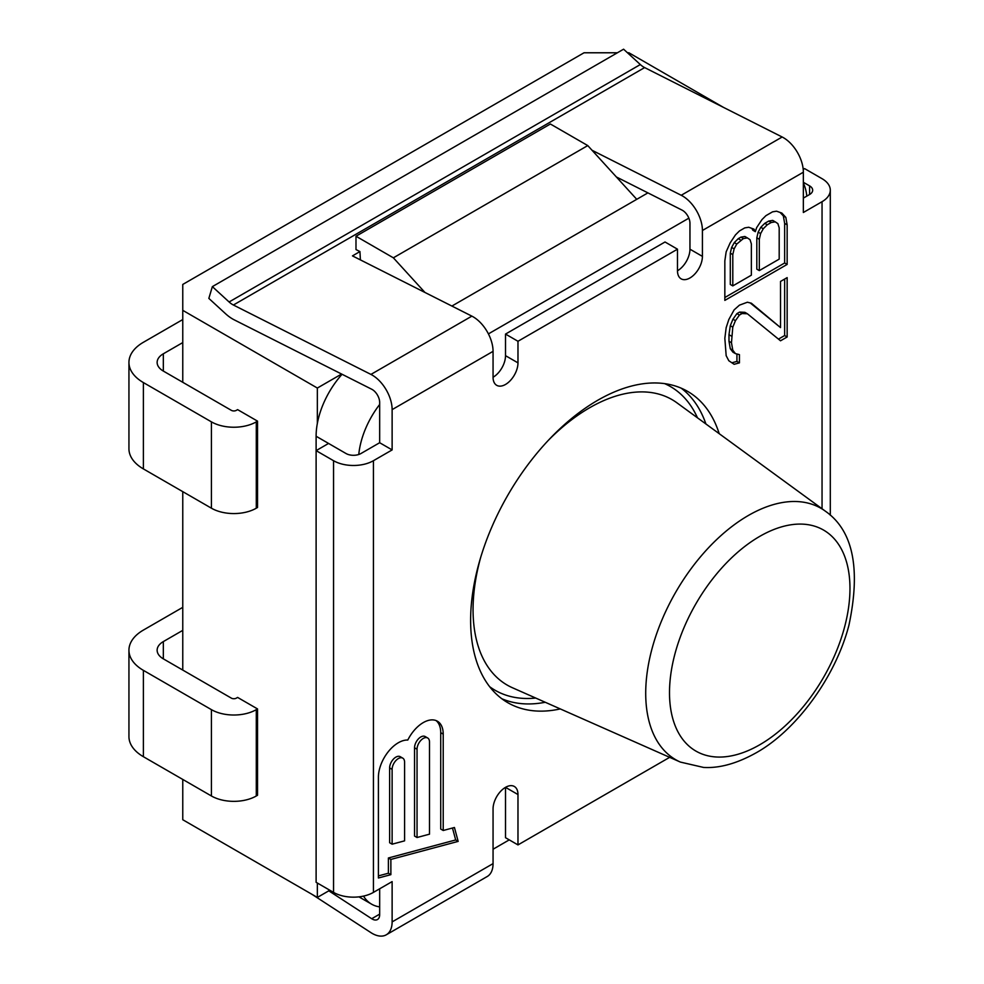 <?xml version="1.0" encoding="UTF-8"?>
<svg xmlns="http://www.w3.org/2000/svg" width="984" height="984" viewBox="0 0 984 984"><rect width="100%" height="100%" fill="white"/><g stroke="black" fill="none" stroke-linecap="round" stroke-linejoin="round"><path stroke-width="1.48" d="M358.779 454.485A63.443 36.629 -60 0 1 379.664 404.486M688.861 218.165L488.408 333.896M803.35 183.159A63.443 36.629 -60 0 1 806.806 196.111M493.058 849.229L509.257 839.869M379.664 906.891A63.443 36.629 -60 0 1 371.608 904.173A63.443 36.629 -60 0 1 363.526 896.092M341.608 374.043L317.352 388.04L317.352 423.403A63.443 36.629 -60 0 0 316.11 436.244L316.11 450.635L328.57 443.44L346.011 453.513A10.578 6.101 0 0 0 360.968 453.513L379.664 442.726L379.664 402.431A10.578 6.101 60 0 0 371.706 389.233L234.18 319.825A35.252 20.344 -120 0 1 225.582 313.748L208.842 298.398L212.359 286.627L229.1 301.977A17.626 10.172 60 0 0 233.392 305.015L370.931 374.412A28.192 16.285 -120 0 1 392.124 409.627L392.124 449.922L373.428 460.709A28.192 16.285 180 0 1 333.551 460.709L316.11 450.635L316.11 882.316L333.551 892.39A28.192 16.285 180 0 0 373.428 892.39L392.124 881.602L392.124 921.897A28.192 16.285 -120 0 1 386.281 934.8A28.192 16.285 -120 0 1 370.931 932.635L312.174 894.444M647.915 192.876L451.89 306.061M182.766 779.439L182.766 819.734L317.352 897.433L329.812 890.237M379.664 888.798L379.664 914.702A10.578 6.101 60 0 1 377.462 919.536A10.578 6.101 60 0 1 371.706 918.724L328.791 890.827M830.299 515.198L830.299 190.195A28.192 16.285 0 0 1 822.046 201.708L803.35 212.495L803.35 172.212A28.192 16.285 -120 0 0 782.157 136.997L644.631 67.588A17.626 10.172 60 0 1 640.326 64.55L623.585 49.2L212.359 286.627M803.35 182.286L809.586 185.878A10.578 6.101 180 0 1 812.673 190.195A10.578 6.101 180 0 1 809.586 194.512L803.35 198.104M830.299 190.195A28.192 16.285 0 0 0 822.046 178.682L804.592 168.608L803.215 169.408M517.978 794.543L505.518 787.348L505.518 837.716L517.978 844.912L517.978 794.543A17.626 10.172 120 0 0 514.337 786.474A17.626 10.172 120 0 0 500.745 791.197A17.626 10.172 120 0 0 493.058 808.934L493.058 863.62L392.124 921.897M616.365 176.96L681.998 210.084A10.578 6.101 -120 0 1 689.956 223.294L689.956 249.186A17.626 10.172 120 0 1 677.484 270.772A17.626 10.172 120 0 0 681.137 278.841A17.626 10.172 120 0 0 694.716 274.118A17.626 10.172 120 0 0 702.416 256.381L689.956 249.186M355.987 236.234L393.366 257.82L587.768 145.583L550.376 124.009L355.987 236.234L355.987 249.567L359.947 251.572L352.469 255.889L471.865 316.135A28.192 16.285 60 0 1 493.058 351.349L493.058 377.253A17.626 10.172 120 0 0 505.518 355.667L505.518 334.08L665.024 241.99L677.484 249.186L677.484 270.772M681.162 388.151A179.752 103.787 -60 0 1 705.909 423.981M545.247 702.269A179.752 103.787 -60 0 1 501.84 698.751M560.29 708.923A179.752 103.787 -60 0 1 507.855 702.724A179.752 103.787 -60 0 1 470.623 620.437A179.752 103.787 -60 0 1 549.097 439.528A179.752 103.787 -60 0 1 687.607 391.374A179.752 103.787 -60 0 1 719.206 433.673M493.058 377.253A17.626 10.172 120 0 0 496.711 385.322A17.626 10.172 120 0 0 510.29 380.599A17.626 10.172 120 0 0 517.978 362.862L517.978 341.276L677.484 249.186M803.35 172.212L702.416 230.49L702.416 256.381M669.661 757.336L517.978 844.912M780.521 340.796L787.151 336.971L787.151 277.611L780.521 281.436L780.521 327.598L751.358 303.22L747.385 302.223L739.427 305.163L734.125 309.874L728.824 319.529L726.167 327.66L724.839 338.312L726.167 355.691L728.824 360.747L734.125 364.289L739.427 362.875L739.427 354.621L735.454 353.625L732.797 350.206L731.469 342.727L732.797 327.131L735.454 320.649L739.427 315.052L742.071 313.527L747.385 313.761L780.521 340.796M755.331 231.67L754.002 229.149L748.701 227.255L744.728 227.907L739.427 230.969L735.454 234.918L730.14 242.925L726.167 251.818L724.839 260.822L724.839 300.391L787.151 264.425L787.151 224.844L785.822 217.366L781.849 213.073L776.548 211.191L772.563 211.831L765.933 215.656L761.96 219.604L756.659 227.612L755.331 231.67L752.846 230.231L751.874 228.386M378.409 777.274L378.409 877.999L390.869 874.665L390.869 859.426L458.163 841.394L454.436 827.495L443.218 830.496L443.218 734.113A28.192 16.285 120 0 0 437.376 721.198A28.192 16.285 120 0 0 407.794 740.042A28.192 16.285 120 0 0 378.409 777.274M732.797 285.901L732.797 254.585L734.125 248.866L736.77 244.044L743.4 238.558L747.385 237.919L750.029 239.69L751.358 243.86L751.358 275.188L732.797 285.901L730.3 284.474L730.3 253.146L731.629 247.427L734.285 242.605L738.258 238.657L740.915 237.132L744.888 236.48L747.385 237.919M767.262 224.782L771.247 222.495L775.22 221.843L777.864 223.614L779.193 227.796L779.193 259.124L759.316 270.6L759.316 239.272L760.632 233.565L763.289 228.731L767.262 224.782L764.777 223.343L768.75 221.056L772.723 220.404L775.22 221.843M392.124 769.365L392.124 844.186L404.584 840.853L404.584 762.169A8.807 5.092 120 0 0 402.751 758.135A8.807 5.092 120 0 0 395.962 760.497A8.807 5.092 120 0 0 392.124 769.365L389.627 767.926A8.807 5.092 -60 0 1 393.477 759.058A8.807 5.092 -60 0 1 400.267 756.696L402.751 758.135M427.683 737.988A8.807 5.092 120 0 1 429.504 742.022L429.504 834.174L417.044 837.507L417.044 749.218L414.547 747.779A8.807 5.092 -60 0 1 418.397 738.91A8.807 5.092 -60 0 1 425.186 736.549L427.683 737.988A8.807 5.092 120 0 0 420.894 740.349A8.807 5.092 120 0 0 417.044 749.218M587.768 145.583L636.746 199.322M702.416 230.49A28.192 16.285 -120 0 0 681.223 195.275L592.024 150.257M393.366 257.82L424.94 292.457M360.39 259.887L359.947 251.572M617.399 52.779L584.029 52.779L182.766 284.438L182.766 310.341L317.352 388.04M627.484 52.779L628.887 52.779L723.4 107.342M317.352 883.042L317.352 897.433M317.352 423.403A63.443 36.629 -60 0 1 342.075 374.277M182.766 310.341L182.766 382.296M182.766 491.656L182.766 670.079M182.766 319.554L143.393 342.284A49.348 28.487 0 0 0 128.941 362.432L128.941 448.766A49.348 28.487 0 0 0 143.393 468.913L211.425 508.199A31.722 18.315 0 0 0 256.295 508.199L257.537 507.473L257.537 421.14L237.599 409.627L236.357 410.353A3.53 2.03 0 0 1 231.363 410.353L163.332 371.066L163.332 353.797A21.144 12.214 0 0 0 157.132 362.432A21.144 12.214 0 0 0 163.332 371.066M182.766 607.337L143.393 630.08A49.348 28.487 0 0 0 128.941 650.227L128.941 736.561A49.348 28.487 0 0 0 143.393 756.708L211.425 795.982A31.722 18.315 0 0 0 256.295 795.982L257.537 795.269L257.537 708.935L237.599 697.422L236.357 698.136A3.53 2.03 0 0 1 231.363 698.136L163.332 658.849L163.332 641.593A21.144 12.214 0 0 0 157.132 650.227A21.144 12.214 0 0 0 163.332 658.849M128.941 362.432A49.348 28.487 0 0 0 143.393 382.579L211.425 421.865A31.722 18.315 0 0 0 256.295 421.865L257.537 421.14M182.766 342.58L163.332 353.797M128.941 650.227A49.348 28.487 0 0 0 143.393 670.362L211.425 709.649A31.722 18.315 0 0 0 256.295 709.649L257.537 708.935M182.766 630.363L163.332 641.593M392.124 449.922L379.664 442.726M212.224 836.732L213.885 837.691M386.281 934.8L487.215 876.523A28.192 16.285 -120 0 0 493.058 863.62M517.978 341.276L505.518 334.08M778.455 339.111L784.654 335.532L784.654 279.05M787.151 336.971L784.654 335.532M747.385 313.761L744.888 312.322L739.587 312.088L742.071 313.527M739.427 315.052L736.93 313.613L739.587 312.088M735.454 320.649L732.957 319.21L736.93 313.613M732.797 327.131L730.3 325.692L732.957 319.21M731.469 336.134L728.984 334.695L730.3 325.692M731.469 342.727L728.984 341.288L728.984 334.695M732.797 350.206L730.3 348.767L728.984 341.288M735.454 353.625L732.957 352.186L730.3 348.767M739.427 362.875L736.93 361.436L736.93 353.994M731.862 362.776L736.93 361.436M780.521 327.598L750.251 302.949M724.839 297.512L784.654 262.986L784.654 223.405L783.338 215.927L780.115 212.458M759.316 270.6L756.819 269.161L756.819 237.833L758.147 232.126L760.792 227.292L764.777 223.343M785.822 217.366L783.338 215.927M787.151 224.844L784.654 223.405M787.151 264.425L784.654 262.986M732.797 254.585L730.3 253.146M743.4 238.558L740.915 237.132M740.755 240.096L738.258 238.657M736.77 244.044L734.285 242.605M734.125 248.866L731.629 247.427M771.247 222.495L768.75 221.056M763.289 228.731L760.792 227.292M760.632 233.565L758.147 232.126M759.316 239.272L756.819 237.833M443.218 830.496L440.721 829.057L440.721 732.674A28.192 16.285 120 0 0 436.072 720.583M458.163 841.394L455.678 839.955L452.48 828.011M390.869 859.426L388.385 857.986L455.678 839.955M390.869 874.665L388.385 873.226L388.385 857.986M378.409 875.895L388.385 873.226M392.124 844.186L389.627 842.747L389.627 767.926M417.044 837.507L414.547 836.068L414.547 747.779M680.399 762.083L703.499 767.422C719.353 768.406 736.881 763.547 756.081 752.846C796.314 730.46 835.613 676.955 848.971 625.074C860.914 568.42 853.017 530.438 825.293 511.127A145.177 83.812 -60 0 0 748.357 515.481A145.177 83.812 120 0 0 652.355 647.497A145.177 83.812 120 0 0 680.399 762.083L512.455 687.755A164.82 95.153 -60 0 1 480.598 557.682M548.383 440.291A164.82 95.153 -60 0 1 589.601 407.782A164.82 95.153 -60 0 1 676.955 402.837L825.293 511.127M535.702 698.05A175.349 101.241 -60 0 1 489.675 686.721M664.667 383.637A175.349 101.241 -60 0 1 697.484 417.831M316.11 436.244L328.57 443.44M379.664 914.136L371.706 918.724M822.046 201.708L822.046 508.753M373.428 460.709L373.428 892.39M493.058 351.349L392.124 409.627M471.865 316.135L370.931 374.412M644.631 67.588L233.392 305.015M782.157 136.997L681.223 195.275M256.295 508.199L256.295 421.865M211.425 508.199L211.425 421.865M143.393 468.913L143.393 382.579M256.295 795.982L256.295 709.649M211.425 795.982L211.425 709.649M143.393 756.708L143.393 670.362M333.551 460.709L333.551 892.39M640.326 64.55L229.1 301.977M517.978 362.862L505.518 355.667M809.586 185.878L809.586 194.512M443.218 734.113L440.721 732.674M759.734 536.378A127.612 73.677 -60 0 1 849.967 588.481A127.612 73.677 -60 0 1 759.734 744.777A127.612 73.677 120 0 1 669.501 692.674A127.612 73.677 120 0 1 759.734 536.378M371.608 904.173L358.939 896.854"/></g></svg>
